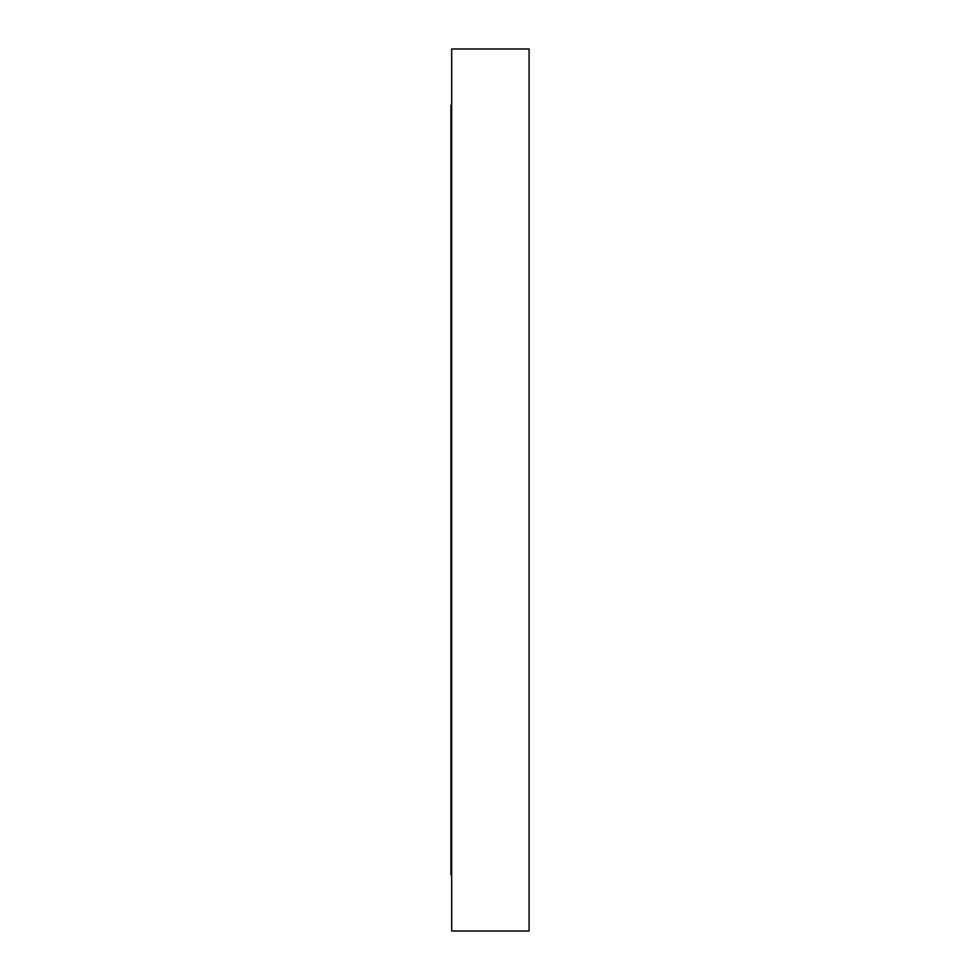<?xml version="1.0" encoding="UTF-8"?>
<svg xmlns="http://www.w3.org/2000/svg" width="980" height="980" viewBox="0 0 980 980"><rect width="100%" height="100%" fill="white"/><g stroke="black" fill="none" stroke-linecap="round" stroke-linejoin="round"><path stroke-width="1.47" d="M451.682 105.326L450.923 105.326L450.923 874.675L451.682 874.675M529.077 931L529.077 49L451.682 49L451.682 931L529.077 931"/></g></svg>
